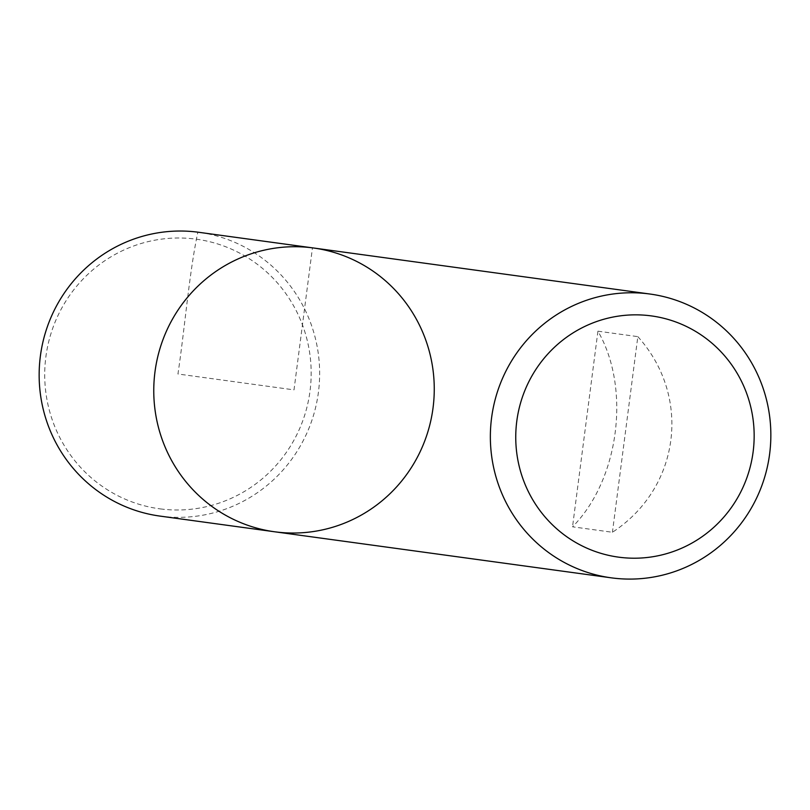 <?xml version="1.0" encoding="UTF-8"?>
<svg xmlns="http://www.w3.org/2000/svg" width="810" height="810" viewBox="0 0 810 810"><rect width="100%" height="100%" fill="white"/><g stroke="black" fill="none" stroke-linecap="round" stroke-linejoin="round"><path stroke-width="0.61" stroke-dasharray="4.05 3.04" d="M313.429 247.981A143.218 140.191 -82.2 0 1 432.904 408.888A143.218 140.191 -82.2 0 1 274.6 531.775M637.835 336.636C691.973 396.748 680.106 488.096 612.421 532.271L572.528 526.814C619.174 479.753 631.041 388.415 597.932 331.179L637.835 336.636L612.421 532.271M597.932 331.179L572.528 526.814M159.975 516.091A143.218 140.191 97.8 0 0 160.947 516.213A143.218 140.191 97.8 0 0 318.36 392.708A143.218 140.191 97.8 0 0 198.815 232.298M160.421 508.913A136.06 133.184 97.8 0 0 301.087 321.357A136.06 133.184 97.8 0 0 72.323 291.711A136.06 133.184 97.8 0 0 160.421 508.913M197.843 232.176L312.457 247.85L294.01 389.873L177.947 373.997C184.882 327.635 189.135 273.355 197.843 232.176"/><path stroke-width="1.21" d="M649.053 293.908A143.218 140.191 -82.2 0 1 650.025 294.04A143.218 140.191 -82.2 0 1 769.5 454.936A143.218 140.191 -82.2 0 1 611.185 577.824A143.218 140.191 -82.2 0 1 491.64 417.423A143.218 140.191 -82.2 0 1 649.053 293.908M312.457 247.85A143.218 140.191 -82.2 0 1 313.429 247.981A143.218 140.191 97.8 0 0 155.115 370.869A143.218 140.191 97.8 0 0 274.6 531.775A143.218 140.191 -82.2 0 1 155.044 371.365A143.218 140.191 -82.2 0 1 312.457 247.85M650.633 315.809A121.733 119.161 97.8 0 0 524.779 483.631A121.733 119.161 97.8 0 0 729.456 510.148A121.733 119.161 97.8 0 0 650.633 315.809M313.429 247.981L198.815 232.298A143.218 140.191 97.8 0 0 40.5 355.185A143.218 140.191 97.8 0 0 159.975 516.091L274.6 531.775A143.218 140.191 97.8 0 0 275.562 531.897A143.218 140.191 97.8 0 0 432.975 408.392A143.218 140.191 97.8 0 0 313.429 247.981L650.025 294.04M274.6 531.775L611.185 577.824"/></g></svg>
